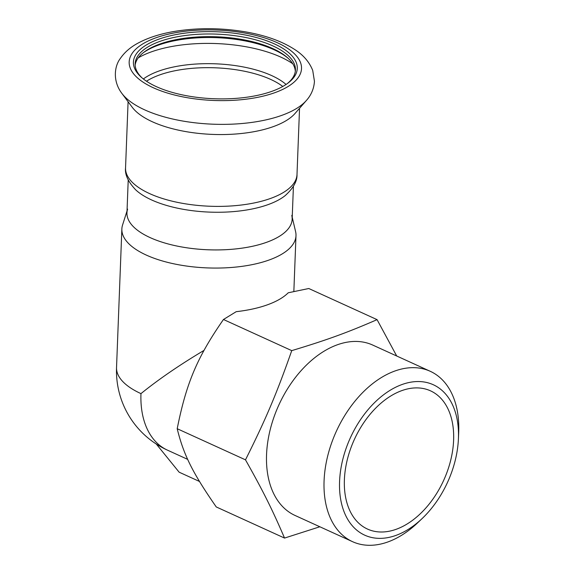 <?xml version="1.0" encoding="UTF-8"?>
<svg xmlns="http://www.w3.org/2000/svg" width="574" height="574" viewBox="0 0 574 574"><rect width="100%" height="100%" fill="white"/><g stroke="black" fill="none" stroke-linecap="round" stroke-linejoin="round"><path stroke-width="0.86" d="M121.882 93.397L132.207 107.23A85.791 35.064 2.2 0 0 273.583 126.517A85.791 35.064 2.2 0 0 295.014 113.487L306.373 100.486C309.429 97.071 313.827 90.9 314.444 81.286L312.722 70.444C309.336 61.97 303.316 54.989 294.677 49.486C281.891 41.22 265.511 35.351 245.55 31.871C221.471 27.817 197.872 27.645 174.769 31.369C160.411 33.758 148.178 37.676 138.054 43.107C130.563 47.09 124.68 52.177 120.397 58.369C114.384 66.125 112.482 81.042 121.882 93.397A97.214 39.735 2.2 0 0 282.092 115.252A97.214 39.735 2.2 0 0 306.373 100.486M272.263 91.194A81.989 33.514 2.2 0 0 288.026 83.065A81.989 33.514 2.2 0 0 216.635 31.764A81.989 33.514 2.2 0 0 141.513 77.433A81.989 33.514 2.2 0 0 272.263 91.194M287.179 83.682A80.202 32.783 2.2 0 0 295.431 69.963A80.202 32.783 2.2 0 0 216.542 34.124A80.202 32.783 2.2 0 0 135.134 63.8A80.202 32.783 2.2 0 0 142.309 78.121M295.316 71.284A80.202 32.783 2.2 0 0 287.402 57.615A80.202 32.783 2.2 0 0 216.441 36.772A80.202 32.783 2.2 0 0 144.088 52.105A80.202 32.783 2.2 0 0 135.148 65.127M288.155 58.29A81.989 33.514 2.2 0 0 216.405 37.669A81.989 33.514 2.2 0 0 143.285 52.729M128.217 180.006L126.954 212.854A82.663 33.787 2.2 0 0 176.67 245.988A82.663 33.787 2.2 0 0 266.932 242.185A82.663 33.787 2.2 0 0 292.152 219.196L293.414 186.349M297.002 174.496A85.791 35.064 2.2 0 1 270.828 198.346A85.791 35.064 2.2 0 1 177.151 202.299A85.791 35.064 2.2 0 1 125.548 167.909C124.752 174.532 128.124 181.836 135.672 189.822A82.663 33.787 2.2 0 0 268.381 204.509A82.663 33.787 2.2 0 0 285.228 195.569C293.364 188.186 297.289 181.162 297.002 174.496L299.542 108.299M319.854 526.767L284.546 538.075C272.234 509.353 263.043 490.949 245.485 459.839C265.798 419.278 276.675 393.585 291.743 350.628C326.993 339.98 347.062 332.69 377.068 319.646L396.706 356.002M422.019 518.659L417.463 522.979A93.634 60.535 -65.5 0 1 388.11 541.87A93.634 60.535 -65.5 0 1 352.551 541.677L295.029 515.452A93.634 60.535 -65.5 0 1 278.785 405.144A93.634 60.535 -65.5 0 1 372.713 345.06L430.227 371.285A93.634 60.535 -65.5 0 1 458.691 432.545L458.418 438.823A82.663 53.447 114.5 0 0 402.137 384.48A82.663 53.447 114.5 0 0 339.578 481.385A82.663 53.447 114.5 0 0 396.11 535.341A82.663 53.447 114.5 0 0 422.019 518.659A82.663 53.447 114.5 0 0 458.418 438.823M352.551 541.677A93.634 60.535 -65.5 0 1 336.307 431.368A93.634 60.535 -65.5 0 1 430.227 371.285M284.546 538.075L216.254 506.942C192.735 473.112 183.551 454.716 177.201 428.713L245.485 459.839M199.494 481.464L179.124 472.18L156.3 444.046M291.743 350.628L223.458 319.496C197.183 357.344 186.306 383.037 177.201 428.713M396.34 529.228A75.962 49.113 -65.5 0 1 367.496 529.07A75.962 49.113 -65.5 0 1 354.316 439.576A75.962 49.113 -65.5 0 1 430.514 390.837A75.962 49.113 -65.5 0 1 450.705 460.233A75.962 49.113 -65.5 0 1 396.34 529.228M377.068 319.646L308.783 288.514L288.241 292.783A87.133 35.617 -177.8 0 1 236.215 311.675L223.458 319.496M140.96 393.621A87.133 35.617 -177.8 0 1 116.536 367.525A87.133 87.133 0 0 0 167.465 450.152A87.133 56.338 114.5 0 1 140.96 393.621C158.596 379.342 179.605 364.935 203.992 350.413M292.231 217.302L295.603 231.666A87.133 35.617 -177.8 0 1 295.99 235.67A87.133 35.617 -177.8 0 1 207.558 267.914A87.133 35.617 -177.8 0 1 121.86 228.983A87.133 35.617 -177.8 0 1 122.563 225.015L127.026 210.952M291.779 215.401A82.663 33.787 -177.8 0 1 208.254 249.783A82.663 33.787 -177.8 0 1 127.615 209.094M275.204 92.543A86.236 35.251 2.2 0 0 239.114 32.108A86.236 35.251 2.2 0 0 131.719 71.104A86.236 35.251 2.2 0 0 275.204 92.543M292.754 63.757A91.912 37.568 2.2 0 0 138.277 57.823M286.067 84.45A80.08 32.732 2.2 0 0 215.401 63.807A80.08 32.732 2.2 0 0 143.357 78.968M282.781 86.459A78.868 32.237 2.2 0 0 146.485 81.221M125.548 167.909L128.088 101.713M167.465 450.152L187.698 459.379M121.86 228.983L116.536 367.525M295.99 235.67L293.845 291.513"/></g></svg>
